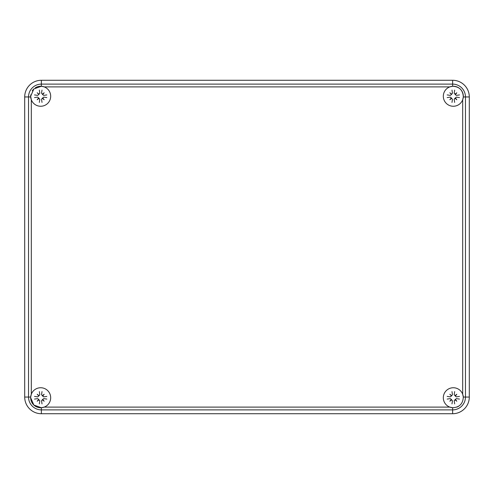 <?xml version="1.0" encoding="UTF-8"?>
<svg xmlns="http://www.w3.org/2000/svg" width="494" height="494" viewBox="0 0 494 494"><rect width="100%" height="100%" fill="white"/><g stroke="black" fill="none" stroke-linecap="round" stroke-linejoin="round"><path stroke-width="0.74" d="M452.628 86.271A10.004 10.004 0 0 1 453.319 86.252A10.004 10.004 0 0 0 443.316 96.256A10.004 10.004 0 0 1 452.628 86.271L452.628 80.275L41.373 80.275L452.628 80.275A16.673 16.673 0 0 1 469.3 96.948L469.3 397.053A16.673 16.673 0 0 1 452.628 413.725L41.373 413.725L452.628 413.725A16.673 16.673 0 0 0 469.3 397.053L469.3 96.948L465.465 96.948A12.838 12.838 0 0 0 452.628 84.11L41.373 84.11A12.838 12.838 0 0 0 28.535 96.948L28.535 397.053L30.696 397.053L31.313 394.237A10.004 10.004 0 0 0 30.696 397.053A10.004 10.004 0 0 1 31.313 394.237L31.313 99.763A10.004 10.004 0 0 0 47.751 103.326A10.004 10.004 0 0 0 41.373 86.271L44.188 86.888L449.812 86.888A10.004 10.004 0 0 0 451.541 106.099A10.004 10.004 0 0 0 462.687 99.763A10.004 10.004 0 0 0 449.812 86.888L452.628 86.271C459.401 86.617 462.958 90.174 463.304 96.948L462.687 99.763L462.687 394.237A10.004 10.004 0 0 0 443.316 397.744A10.004 10.004 0 0 0 452.628 407.729L449.812 407.112L44.188 407.112A10.004 10.004 0 0 0 47.751 390.674A10.004 10.004 0 0 0 30.696 397.053L30.677 397.75A10.004 10.004 0 0 0 44.188 407.112L41.373 407.729L33.851 405.061L30.677 397.75M24.7 397.053L24.7 96.948L24.7 397.053A16.673 16.673 0 0 0 41.373 413.725A16.673 16.673 0 0 1 24.7 397.053L28.535 397.053A12.838 12.838 0 0 0 41.373 409.89L452.628 409.89A12.838 12.838 0 0 0 465.465 397.053L465.465 96.948L463.304 96.948M41.373 80.275A16.673 16.673 0 0 0 24.7 96.948A16.673 16.673 0 0 1 41.373 80.275L41.373 86.271A10.004 10.004 0 0 0 35.265 87.839A10.004 10.004 0 0 1 39.236 86.351A10.004 10.004 0 0 0 35.265 87.839M456.833 407.118A10.004 10.004 0 0 0 458.735 406.161M469.3 397.053L463.304 397.053A10.004 10.004 0 0 0 462.687 394.237L463.304 397.053C462.958 403.826 459.401 407.383 452.628 407.729L452.628 413.725M30.677 96.256A10.004 10.004 0 0 1 30.776 94.811A10.004 10.004 0 0 0 31.313 99.763L30.671 96.256L33.851 88.939L41.373 86.271M452.628 80.275A16.673 16.673 0 0 1 469.3 96.948M38.76 395.83L37.204 394.274L39.051 395.713L39.81 394.725L39.341 391.588M42.595 395.83L41.545 394.725L42.015 391.588M42.305 395.713L44.151 394.274L42.712 396.12L43.7 396.88L46.837 396.41M42.595 399.665L43.7 398.615L46.837 399.084M42.712 399.374L44.151 401.221L42.305 399.782L41.545 400.77L42.015 403.907M38.76 399.665L39.81 400.77L39.341 403.907M39.051 399.782L37.204 401.221L38.643 399.374L37.655 398.615L34.518 399.084M38.643 396.12L37.655 396.88L34.518 396.41M446.249 390.674A10.004 10.004 0 0 1 453.319 387.741A10.004 10.004 0 0 0 446.249 390.674M451.405 395.83L449.849 394.274L451.695 395.713L452.455 394.725L451.985 391.588M455.24 395.83L454.19 394.725L454.659 391.588M454.949 395.713L456.796 394.274L455.357 396.12L456.345 396.88L459.482 396.41M455.24 399.665L456.345 398.615L459.482 399.084M455.357 399.374L456.796 401.221L454.949 399.782L454.19 400.77L454.659 403.907M451.405 399.665L452.455 400.77L451.985 403.907M451.695 399.782L449.849 401.221L451.288 399.374L450.3 398.615L447.163 399.084M451.288 396.12L450.3 396.88L447.163 396.41M32.264 90.834A10.004 10.004 0 0 1 33.604 89.179A10.004 10.004 0 0 0 32.264 90.834M38.76 94.335L37.204 92.779L39.051 94.218L39.81 93.23L39.341 90.093M42.595 94.335L41.545 93.23L42.015 90.093M42.305 94.218L44.151 92.779L42.712 94.626L43.7 95.385L46.837 94.916M42.595 98.17L43.7 97.12L46.837 97.59M42.712 97.88L44.151 99.726L42.305 98.287L41.545 99.275L42.015 102.412M38.76 98.17L39.81 99.275L39.341 102.412M39.051 98.287L37.204 99.726L38.643 97.88L37.655 97.12L34.518 97.59M38.643 94.626L37.655 95.385L34.518 94.916M451.405 94.335L449.849 92.779L451.695 94.218L452.455 93.23L451.985 90.093M455.24 94.335L454.19 93.23L454.659 90.093M454.949 94.218L456.796 92.779L455.357 94.626L456.345 95.385L459.482 94.916M455.24 98.17L456.345 97.12L459.482 97.59M455.357 97.88L456.796 99.726L454.949 98.287L454.19 99.275L454.659 102.412M451.405 98.17L452.455 99.275L451.985 102.412M451.695 98.287L449.849 99.726L451.288 97.88L450.3 97.12L447.163 97.59M451.288 94.626L450.3 95.385L447.163 94.916M41.373 407.729L41.373 413.725M30.696 96.948L24.7 96.948"/></g></svg>
